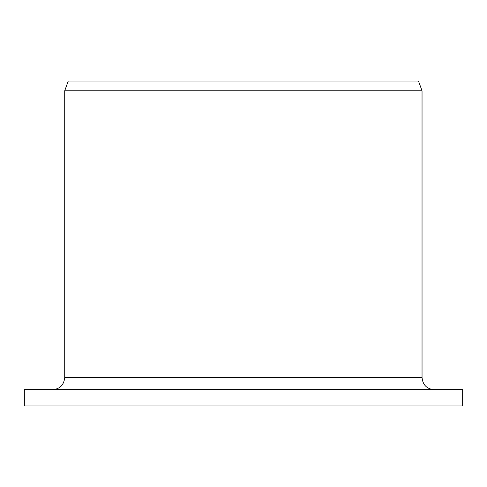 <?xml version="1.0" encoding="UTF-8"?>
<svg xmlns="http://www.w3.org/2000/svg" width="487" height="487" viewBox="0 0 487 487"><rect width="100%" height="100%" fill="white"/><g stroke="black" fill="none" stroke-linecap="round" stroke-linejoin="round"><path stroke-width="0.73" d="M24.35 405.945L24.35 389.697L462.65 389.697L462.65 405.945L24.35 405.945L24.35 389.697M52.59 389.697C59.919 389.016 63.961 384.949 64.716 377.516L64.716 90.801L68.247 81.055L418.491 81.055L422.04 90.801L64.716 90.801M64.716 377.516L422.04 377.516C422.759 384.913 426.819 388.979 434.221 389.697M422.04 377.516L422.04 90.801"/></g></svg>
